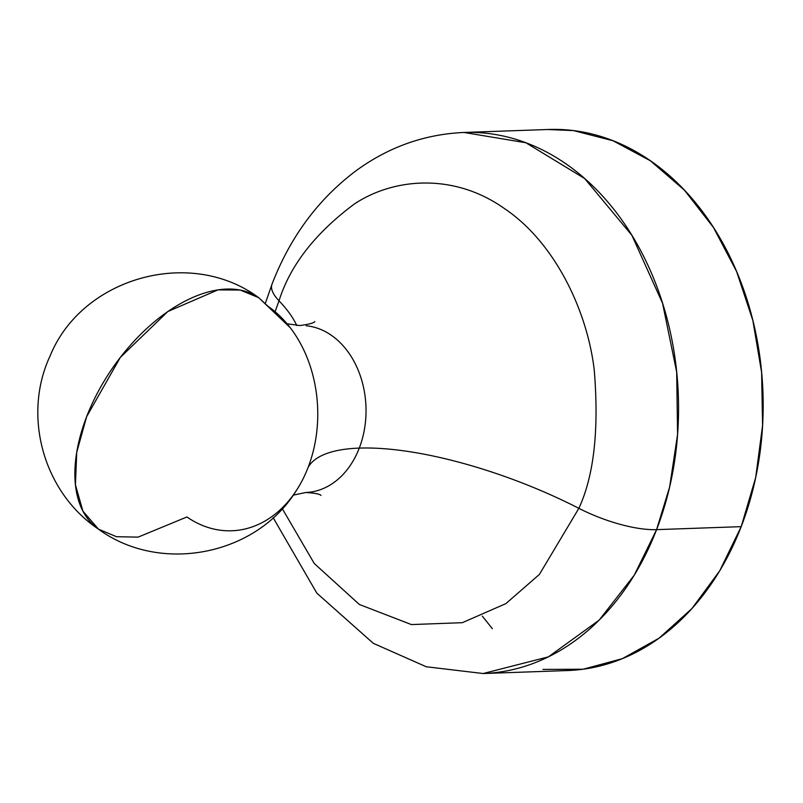 <?xml version="1.0" encoding="UTF-8"?>
<svg xmlns="http://www.w3.org/2000/svg" width="803" height="803" viewBox="0 0 803 803"><rect width="100%" height="100%" fill="white"/><g stroke="black" fill="none" stroke-linecap="round" stroke-linejoin="round"><path stroke-width="1.2" d="M275.288 311.132L279.012 300.814C290.154 265.381 315.268 233.111 354.354 204.012C393.6 177.854 453.946 172.635 504.545 208.639C555.736 243.078 587.475 312.016 594.24 370.012C599.128 429.555 594.009 475.657 578.863 508.329A203.982 65.525 21.1 0 0 359.262 448.104A83.522 63.206 -92 0 0 306.234 325.767A83.522 63.206 88 0 1 359.262 448.104A203.982 65.525 -158.9 0 1 578.863 508.329L539.415 574.406L505.9 603.615L462.337 622.686L411.417 624.573L359.373 604.488L314.244 563.465L282.265 508.64L314.244 563.465L359.373 604.488L411.417 624.573L462.337 622.686L505.9 603.615L539.415 574.406L578.863 508.329A72.19 23.187 21.1 0 0 656.583 529.639L741.199 526.648A270.691 204.855 -92 0 0 548.63 129.474L464.014 132.465A270.691 204.855 88 0 1 656.583 529.639L669.612 487.11L677.581 434.443L676.678 372.06L662.565 303.273L631.891 235.319L584.684 178.557L525.895 142.763L464.014 132.465C425.168 134.171 389.596 146.628 357.315 169.824C318.911 198.241 290.485 236.343 272.026 284.132A72.19 23.187 21.1 0 0 279.012 300.814A203.982 65.525 -158.9 0 1 296.749 325.556A203.982 65.525 21.1 0 0 279.012 300.814C290.154 265.381 315.268 233.111 354.354 204.012C393.6 177.854 453.946 172.635 504.545 208.639C555.736 243.078 587.475 312.016 594.24 370.012C599.128 429.555 594.009 475.657 578.863 508.329A72.19 23.187 -158.9 0 0 656.583 529.639A270.691 204.855 88 0 1 483.145 673.526L548.389 656.864L599.108 620.177L634.3 575.119L656.583 529.639L741.199 526.648L719.679 570.873L691.955 608.533L659.082 638.174L622.345 658.671L583.139 669.22L542.969 669.421M320.999 495.401C319.855 494.046 314.766 493.072 305.742 492.5A83.522 63.206 -92 0 0 359.262 448.104A83.522 63.206 88 0 1 315.629 491.115M308.101 467.436A119.155 90.177 -92 0 0 290.284 327.754L258.696 297.672A140.766 80.129 124.7 0 0 86.644 416.677A140.766 80.129 124.7 0 0 98.488 529.167L82.9 511.12L75.432 484.771L76.717 452.38L86.644 416.677L120.309 357.425L167.857 311.514L217.964 289.883L240.197 290.044L258.696 297.672L268.172 306.425A119.155 90.177 -92 0 1 291.379 329.21A119.155 90.177 -92 0 1 308.101 467.436A203.982 65.525 -158.9 0 1 359.262 448.104A203.982 65.525 21.1 0 0 308.101 467.436A119.155 90.177 -92 0 1 296.056 490.994C255.956 555.636 160.068 574.376 98.488 529.167L116.505 536.705L138.106 537.127L186.928 516.971A119.155 90.177 -92 0 0 297.893 488.124A119.155 90.177 -92 0 0 308.101 467.436M547.716 129.514L573.422 130.588L613 140.736L650.48 160.841L684.407 190.15L713.486 227.51L736.602 271.504L752.853 320.447L761.625 372.431L762.579 425.49L755.683 477.554L741.199 526.648A270.691 204.855 -92 0 1 567.761 670.535L483.145 673.526L426.273 666.761L373.275 643.303L316.834 593.146L273.15 517.694M279.012 300.814A72.19 23.187 -158.9 0 1 272.036 284.121L265.552 302.731M492.349 628.689L482.332 616.142M287.123 323.78L299.84 325.566C308.804 324.352 313.802 323.027 314.856 321.591M293.185 495.18L305.742 492.5M258.696 297.672C190.522 246.943 82.097 277.527 50.228 355.659C22.173 415.221 43.111 492.109 98.488 529.167"/></g></svg>
